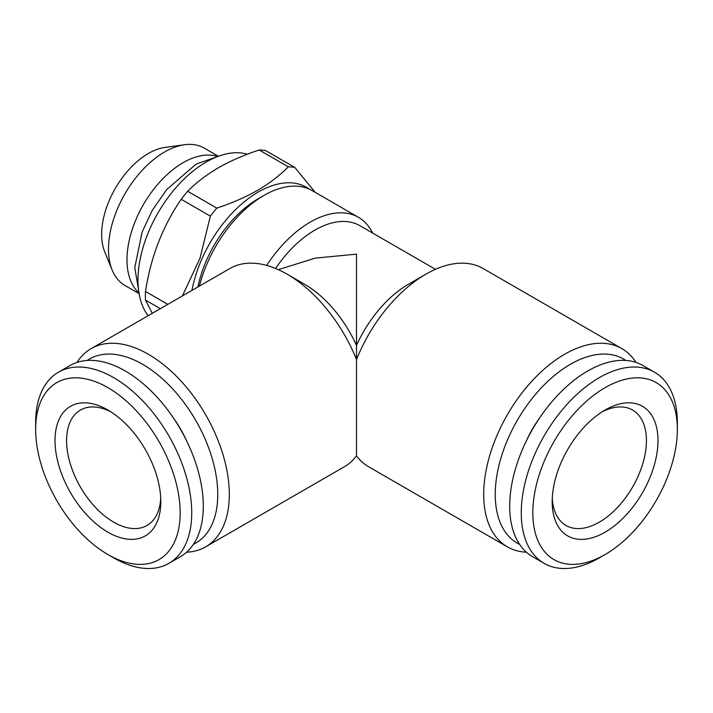 <?xml version="1.0" encoding="UTF-8"?>
<svg xmlns="http://www.w3.org/2000/svg" width="713" height="713" viewBox="0 0 713 713"><rect width="100%" height="100%" fill="white"/><g stroke="black" fill="none" stroke-linecap="round" stroke-linejoin="round"><path stroke-width="1.07" d="M107.913 410.028L107.913 410.02A74.812 43.19 60 0 1 107.913 410.028A74.812 43.19 60 0 1 160.808 501.64A74.812 43.19 60 0 1 107.913 532.183A74.812 43.19 60 0 1 55.017 440.563A74.812 43.19 60 0 1 107.913 410.02M160.728 498.164A66.63 38.466 60 0 1 147.012 525.472A66.63 38.466 60 0 1 113.697 522.174A66.63 38.466 60 0 1 70.168 463.459A66.63 38.466 60 0 1 80.382 410.064A66.63 38.466 60 0 1 110.889 411.838M113.697 557.887L107.913 554.545A102.2 59.001 60 0 1 35.65 429.386A102.2 59.001 60 0 1 107.913 387.658A102.2 59.001 60 0 1 180.175 512.825A102.2 59.001 60 0 1 107.913 554.545L113.697 557.887A110.372 63.724 60 0 0 168.883 563.35L180.442 556.675A110.372 63.724 60 0 0 197.358 468.236A110.372 63.724 60 0 0 125.256 370.974A110.372 63.724 60 0 0 70.07 365.511L58.511 372.186A110.372 63.724 60 0 1 113.697 377.649A110.372 63.724 60 0 1 185.799 474.911A110.372 63.724 60 0 1 168.883 563.35M35.65 429.386L35.65 422.711A110.372 63.724 60 0 1 58.511 372.186M216.146 156.067A79.303 45.784 120 0 0 157.68 184.382A79.303 45.784 120 0 0 126.994 259.826A79.303 45.784 120 0 0 137.787 291.795M217.536 155.782L204.221 148.09A79.303 45.784 120 0 0 184.578 144.73A79.303 45.784 120 0 0 108.492 249.149A79.303 45.784 120 0 0 112.182 270.12A79.303 45.784 120 0 0 124.918 285.45L138.233 293.141M184.578 144.73L165.059 147.395A66.086 38.154 120 0 0 101.647 234.408A66.086 38.154 120 0 0 104.731 251.885L112.182 270.12M191.949 290.423A96.469 55.703 -60 0 1 258.222 192.073A96.469 55.703 -60 0 1 309.264 189.114M216.797 208.107C231.636 203.25 245.219 197.332 257.553 190.353C269.514 183.33 279.763 175.487 288.302 166.824L259.184 150.006C244.176 154.935 230.584 160.853 218.419 167.76C206.333 174.881 196.084 182.724 187.671 191.289L216.797 208.107A110.372 63.724 -60 0 0 210.344 216.128L181.227 199.31C162.769 226.083 150.853 256.796 145.47 291.465L167.805 304.362M182.394 295.94L200.041 258.097L210.344 216.128M160.363 308.658L145.47 300.066L152.279 313.319M145.47 300.066A110.372 63.724 -60 0 1 145.47 291.465M181.227 199.31A110.372 63.724 -60 0 1 187.671 191.289M148.152 315.707A96.469 55.703 -60 0 1 146.611 236.832A96.469 55.703 -60 0 1 206.191 162.038A96.469 55.703 -60 0 1 247.375 154.231M87.218 360.439A106.282 61.363 60 0 1 142.6 364.298A106.282 61.363 60 0 1 212.634 460.037A106.282 61.363 60 0 1 193.401 544.358M77.057 362.382A114.463 66.086 60 0 1 91.148 348.612A114.463 66.086 60 0 1 148.384 354.281A114.463 66.086 60 0 1 223.151 455.144A114.463 66.086 60 0 1 205.611 546.862A114.463 66.086 60 0 1 186.637 552.183M91.148 348.612L229.898 268.507A114.463 66.086 60 0 1 287.125 274.184L304.469 284.193A89.936 51.924 60 0 1 356.5 345.44A89.936 51.924 -60 0 1 408.531 284.193L425.875 274.184A114.463 66.086 -60 0 1 483.102 268.507L621.852 348.612A114.463 66.086 -60 0 1 635.943 362.382M304.469 284.193L287.125 274.184A114.463 66.086 60 0 1 356.5 359.548L356.5 254.158L315.262 258.124L278.337 269.657M526.363 552.183A114.463 66.086 -60 0 1 507.389 546.862L368.648 466.765A114.463 66.086 -60 0 1 356.5 455.83A114.463 66.086 60 0 1 344.352 466.765L205.611 546.862M356.5 455.83L356.5 359.548A114.463 66.086 -60 0 1 425.875 274.184L408.531 284.193M519.599 544.358A106.282 61.363 -60 0 1 500.366 460.037A106.282 61.363 -60 0 1 570.4 364.298A106.282 61.363 -60 0 1 625.782 360.439M507.389 546.862A114.463 66.086 -60 0 1 489.849 455.144A114.463 66.086 -60 0 1 564.616 354.281A114.463 66.086 -60 0 1 621.852 348.612M197.92 286.974A88.296 50.98 -60 0 1 258.222 198.749L264.006 195.407A96.469 55.703 -60 0 1 264.006 195.407A96.469 55.703 -60 0 1 312.241 190.629L358.487 217.331A96.469 55.703 -60 0 1 372.676 233.08M199.417 286.109A96.469 55.703 -60 0 1 264.006 195.415L258.222 198.749M275.601 268.48A89.936 51.924 -60 0 1 314.879 230.121A89.936 51.924 -60 0 1 359.842 225.664L435.438 269.309M266.689 265.414A96.469 55.703 -60 0 1 310.253 222.108A96.469 55.703 -60 0 1 358.487 217.331M605.087 410.028L605.087 410.02A74.812 43.19 -60 0 1 657.983 440.563A74.812 43.19 -60 0 1 605.087 532.183A74.812 43.19 -60 0 1 552.192 501.64A74.812 43.19 -60 0 1 605.087 410.028A74.812 43.19 -60 0 1 605.087 410.02M602.111 411.838A66.63 38.466 -60 0 1 632.618 410.064A66.63 38.466 -60 0 1 642.832 463.459A66.63 38.466 -60 0 1 599.303 522.174A66.63 38.466 -60 0 1 565.988 525.472A66.63 38.466 -60 0 1 552.272 498.164M599.303 557.887L605.087 554.545A102.2 59.001 -60 0 1 532.825 512.825A102.2 59.001 -60 0 1 605.087 387.658A102.2 59.001 -60 0 1 677.35 429.386A102.2 59.001 -60 0 1 605.087 554.545L599.303 557.887A110.372 63.724 -60 0 1 544.117 563.35A110.372 63.724 -60 0 1 527.201 474.911A110.372 63.724 -60 0 1 599.303 377.649A110.372 63.724 -60 0 1 654.489 372.186A110.372 63.724 -60 0 1 677.35 422.711L677.35 429.386M544.117 563.35L532.558 556.675A110.372 63.724 -60 0 1 515.642 468.236A110.372 63.724 -60 0 1 587.744 370.974A110.372 63.724 -60 0 1 642.93 365.511L654.489 372.186M539.411 418.237A76.033 43.894 120 0 0 526.461 440.661M186.539 440.661A76.033 43.894 -120 0 0 173.589 418.237M259.184 150.006A110.372 63.724 -60 0 1 265.628 150.586L294.745 167.395L315.208 192.35M288.302 166.824A110.372 63.724 -60 0 1 294.745 167.395M356.5 345.44L356.5 359.548M139.766 297.08L134.766 267.598L142.119 232.064L152.234 210.397L166.735 189.506L196.182 164.052L221.716 155.14"/></g></svg>
